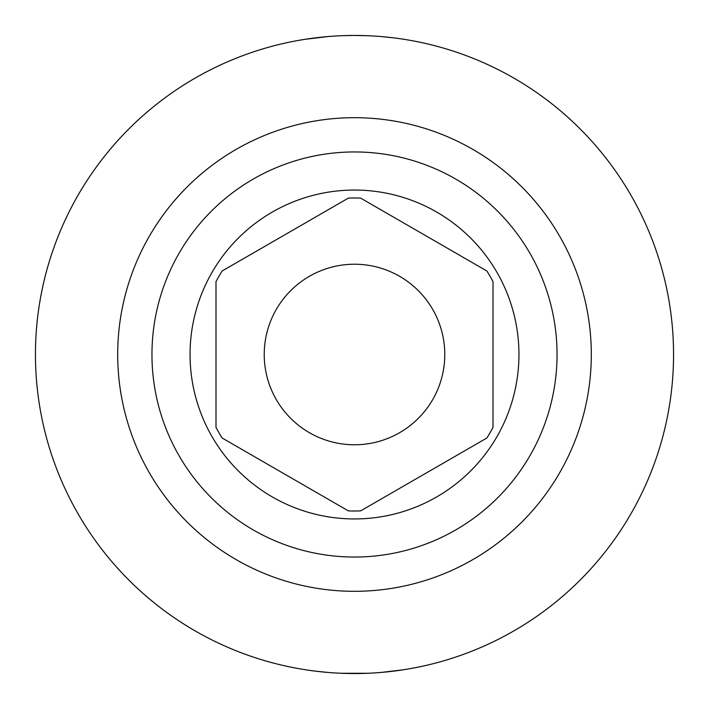 <?xml version="1.0" encoding="UTF-8"?>
<svg xmlns="http://www.w3.org/2000/svg" width="709" height="709" viewBox="0 0 709 709"><rect width="100%" height="100%" fill="white"/><g stroke="black" fill="none" stroke-linecap="round" stroke-linejoin="round"><path stroke-width="1.06" d="M367.705 35.725L354.5 35.45A319.05 319.05 0 0 0 35.45 354.5A319.05 319.05 0 0 0 354.5 673.55L367.714 673.275L341.295 673.275L354.5 673.55A319.05 319.05 0 0 0 673.55 354.5A319.05 319.05 0 0 0 354.5 35.45L343.28 35.645M327.895 36.558L304.613 39.376M315.54 37.834L327.886 36.558M315.532 671.157L327.912 672.442L315.523 671.157M354.5 35.45L366.961 35.689M381.814 36.62L393.468 37.843M393.477 37.843L381.096 36.558M381.114 672.442L403.129 669.819M393.46 671.166L381.105 672.442M264.227 354.5A90.273 90.273 0 0 0 354.5 444.773A90.273 90.273 0 0 0 444.773 354.5A90.273 90.273 0 0 0 354.5 264.227A90.273 90.273 0 0 0 264.227 354.5M215.997 281.615L215.997 427.385L215.997 281.615A156.512 156.512 0 0 1 222.13 270.998L348.367 198.112L222.13 270.998M486.87 270.998L360.633 198.112L486.87 270.998A156.512 156.512 0 0 1 493.003 281.615L493.003 427.385L493.003 281.615M360.633 510.888L486.87 438.002L360.633 510.888A156.512 156.512 0 0 1 348.367 510.888L222.13 438.002L348.367 510.888M215.997 427.385A156.512 156.512 0 0 0 222.13 438.002M354.5 518.944A164.444 164.444 0 0 1 190.056 354.5A164.444 164.444 0 0 1 354.5 190.056A164.444 164.444 0 0 1 518.944 354.5A164.444 164.444 0 0 1 354.5 518.944M360.633 198.112A156.512 156.512 0 0 0 348.367 198.112M486.87 438.002A156.512 156.512 0 0 0 493.003 427.385M354.5 151.956A202.544 202.544 0 0 0 151.956 354.5A202.544 202.544 0 0 0 354.5 557.044A202.544 202.544 0 0 0 557.044 354.5A202.544 202.544 0 0 0 354.5 151.956M354.5 117.694A236.806 236.806 0 0 0 117.694 354.5A236.806 236.806 0 0 0 354.5 591.306A236.806 236.806 0 0 0 591.306 354.5A236.806 236.806 0 0 0 354.5 117.694"/></g></svg>
